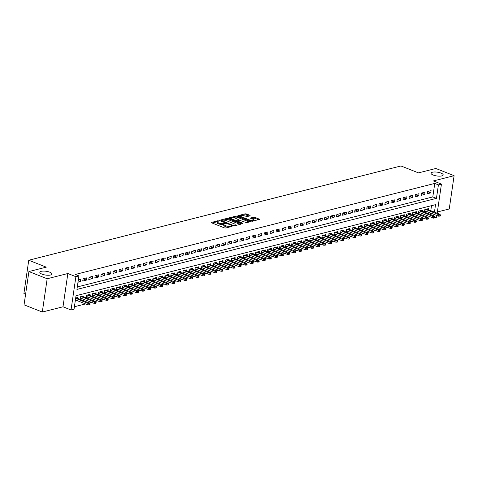 <?xml version="1.0" encoding="UTF-8"?>
<svg xmlns="http://www.w3.org/2000/svg" width="478" height="478" viewBox="0 0 478 478"><rect width="100%" height="100%" fill="white"/><g stroke="black" fill="none" stroke-linecap="round" stroke-linejoin="round"><path stroke-width="0.72" d="M218.601 220.842L211.384 222.348L211.503 222.778L224.403 227.875L225.718 228.006L232.015 226.411L230.199 226.219A3.005 0.938 8.3 0 1 226.004 225.795L224.929 225.371A3.005 0.938 8.3 0 1 223.853 224.457A3.005 0.938 8.3 0 1 224.535 223.985L225.263 223.477L223.531 223.59A3.005 0.938 8.3 0 1 219.342 223.166L218.267 222.742A3.005 0.938 8.3 0 1 217.191 221.822A3.005 0.938 8.3 0 1 217.872 221.356L218.834 221.045L218.601 220.842M433.253 175.056A6.124 1.912 8.3 0 0 439.575 176.161A6.124 1.912 8.3 0 0 443.178 174.96A6.124 1.912 8.3 0 0 440.985 173.096A6.124 1.912 8.3 0 0 434.663 171.984A6.124 1.912 8.3 0 0 431.06 173.191A6.124 1.912 8.3 0 0 433.253 175.056M42.022 274.145A6.124 1.912 8.3 0 0 48.344 275.256A6.124 1.912 8.3 0 0 51.947 274.049A6.124 1.912 8.3 0 0 49.754 272.185A6.124 1.912 8.3 0 0 43.432 271.08A6.124 1.912 8.3 0 0 39.829 272.281A6.124 1.912 8.3 0 0 42.022 274.145M250.149 215.799L250.03 215.369L246.409 213.941L245.1 213.809L237.889 215.727L251.123 221.105L252.432 221.236L259.644 219.318L254.935 217.305L253.627 217.173L250.418 218.082L252.922 219.223A2.51 0.783 8.3 0 1 253.824 219.988A2.51 0.783 8.3 0 1 252.342 220.478A2.51 0.783 8.3 0 1 249.749 220.023L241.259 216.671A2.51 0.783 8.3 0 1 240.356 215.907A2.51 0.783 8.3 0 1 241.838 215.417A2.51 0.783 8.3 0 1 244.431 215.871L247.156 216.558L250.149 215.799M77.299 286.955L432.799 196.918L434.765 183.427L438.416 184.867L441.439 184.102L437.191 213.218M28.907 271.552L47.161 278.758L42.303 312.038L24.049 304.833L28.907 271.552L46.276 267.154L28.752 260.235L400.952 165.962L418.477 172.881L435.846 168.483L454.1 175.689L433.409 180.929L441.439 184.102M42.303 312.038L63 306.792L67.852 273.518L47.161 278.758M67.852 273.518L75.888 276.69L78.906 275.925L76.94 289.417L436.45 198.358L438.416 184.867M434.765 183.427L75.255 274.48L78.906 275.925M227.964 218.613L226.656 218.476L219.653 220.25L219.778 220.687L232.678 225.777L233.987 225.909L240.99 224.14L240.864 223.704L227.964 218.613L227.833 219.51L226.524 219.378L223.489 220.149M228.878 217.914L235.875 216.146L237.184 216.277L250.424 221.655L247.216 222.563L245.907 222.425L239.364 220.227L237.166 220.878L242.949 223.316L242.119 223.525L229.004 218.35L228.878 217.914L228.825 218.267M437.37 211.975L449.248 208.964L454.1 175.689M428.312 209.717L428.473 208.623L424.846 209.537L424.518 211.79L426.298 211.336M422.271 211.246L422.427 210.153L418.806 211.073L418.477 213.319L420.258 212.865M416.224 212.776L416.386 211.682L412.759 212.602L412.436 214.849L414.217 214.395M410.184 214.305L410.345 213.212L406.718 214.132L406.39 216.379L408.176 215.931M404.143 215.835L404.304 214.742L400.678 215.662L400.349 217.908L402.129 217.46M398.102 217.365L398.258 216.271L394.637 217.191L394.308 219.438L396.089 218.99M392.062 218.894L392.217 217.807L388.59 218.721L388.267 220.973L390.048 220.519M386.015 220.424L386.176 219.336L382.549 220.25L382.221 222.503L384.007 222.049M379.974 221.959L380.135 220.866L376.509 221.78L376.18 224.033L377.961 223.579M373.933 223.489L374.089 222.395L370.468 223.316L370.139 225.562L371.92 225.108M367.893 225.019L368.048 223.925L364.421 224.845L364.099 227.092L365.879 226.638M361.846 226.548L362.007 225.455L358.38 226.375L358.052 228.621L359.838 228.173M355.805 228.078L355.967 226.984L352.34 227.904L352.011 230.151L353.792 229.703M349.765 229.607L349.926 228.514L346.299 229.434L345.97 231.681L347.751 231.233M343.724 231.137L343.879 230.049L340.258 230.964L339.93 233.216L341.71 232.762M337.677 232.672L337.838 231.579L334.212 232.493L333.883 234.746L335.67 234.292M331.636 234.202L331.798 233.109L328.171 234.029L327.842 236.275L329.623 235.821M325.596 235.732L325.757 234.638L322.13 235.558L321.802 237.805L323.582 237.351M319.555 237.261L319.71 236.168L316.089 237.088L315.761 239.335L317.541 238.886M313.508 238.791L313.67 237.697L310.043 238.618L309.714 240.864L311.501 240.416M307.468 240.32L307.629 239.227L304.002 240.147L303.673 242.394L305.46 241.946M301.427 241.85L301.588 240.757L297.961 241.677L297.633 243.923L299.413 243.475M295.386 243.38L295.541 242.292L291.921 243.206L291.592 245.459L293.373 245.005M289.339 244.915L289.501 243.822L285.874 244.736L285.545 246.989L287.332 246.534M283.299 246.445L283.46 245.351L279.833 246.272L279.505 248.518L281.291 248.064M277.258 247.974L277.419 246.881L273.792 247.801L273.464 250.048L275.244 249.594M271.217 249.504L271.373 248.411L267.752 249.331L267.423 251.577L269.204 251.129M265.171 251.034L265.332 249.94L261.705 250.86L261.376 253.107L263.163 252.659M259.13 252.563L259.291 251.47L255.664 252.39L255.336 254.637L257.122 254.188M253.089 254.093L253.25 253.005L249.624 253.92L249.295 256.172L251.075 255.718M247.048 255.622L247.204 254.535L243.583 255.449L243.254 257.702L245.035 257.248M241.008 257.158L241.163 256.065L237.536 256.979L237.213 259.231L238.994 258.777M234.961 258.688L235.122 257.594L231.495 258.514L231.167 260.761L232.953 260.307M228.92 260.217L229.082 259.124L225.455 260.044L225.126 262.291L226.907 261.836M222.879 261.747L223.035 260.653L219.414 261.574L219.085 263.82L220.866 263.372M216.839 263.276L216.994 262.183L213.367 263.103L213.045 265.35L214.825 264.902M210.792 264.806L210.953 263.713L207.327 264.633L206.998 266.879L208.784 266.431M204.751 266.336L204.913 265.248L201.286 266.162L200.957 268.415L202.738 267.961M198.711 267.871L198.866 266.778L195.245 267.692L194.916 269.945L196.697 269.49M192.67 269.401L192.825 268.307L189.204 269.222L188.876 271.474L190.656 271.02M186.623 270.93L186.784 269.837L183.158 270.757L182.829 273.004L184.616 272.55M180.582 272.46L180.744 271.367L177.117 272.287L176.788 274.533L178.569 274.085M174.542 273.99L174.703 272.896L171.076 273.816L170.748 276.063L172.528 275.615M168.501 275.519L168.656 274.426L165.035 275.346L164.707 277.593L166.487 277.144M162.454 277.049L162.616 275.955L158.989 276.876L158.66 279.122L160.447 278.674M156.414 278.578L156.575 277.491L152.948 278.405L152.619 280.658L154.4 280.204M150.373 280.114L150.534 279.021L146.907 279.935L146.579 282.187L148.359 281.733M144.332 281.644L144.487 280.55L140.867 281.47L140.538 283.717L142.319 283.263M138.285 283.173L138.447 282.08L134.82 283L134.491 285.247L136.278 284.792M132.245 284.703L132.406 283.609L128.779 284.529L128.451 286.776L130.237 286.328M126.204 286.232L126.365 285.139L122.738 286.059L122.41 288.306L124.19 287.858M120.163 287.762L120.319 286.669L116.698 287.589L116.369 289.835L118.15 289.387M114.117 289.292L114.278 288.204L110.651 289.118L110.322 291.365L112.109 290.917M108.076 290.821L108.237 289.734L104.61 290.648L104.282 292.9L106.068 292.446M102.035 292.357L102.196 291.263L98.57 292.178L98.241 294.43L100.022 293.976M95.994 293.886L96.15 292.793L92.529 293.713L92.2 295.96L93.981 295.506M89.948 295.416L90.109 294.323L86.482 295.243L86.159 297.489L87.94 297.035M83.907 296.946L84.068 295.852L80.441 296.772L80.113 299.019L81.899 298.571M77.986 282.235L80.322 281.644L80.651 279.397L78.314 279.989M86.691 277.867L83.064 278.782L82.736 281.034L86.363 280.114L86.691 277.867M92.732 276.338L89.111 277.252L88.783 279.505L92.403 278.584L92.732 276.338M98.779 274.802L95.152 275.722L94.823 277.969L98.45 277.055L98.779 274.802M104.819 273.273L101.193 274.193L100.864 276.439L104.491 275.525L104.819 273.273M110.86 271.743L107.233 272.663L106.905 274.91L110.532 273.99L110.86 271.743M116.901 270.213L113.28 271.134L112.951 273.38L116.572 272.46L116.901 270.213M122.948 268.684L119.321 269.604L118.992 271.851L122.619 270.93L122.948 268.684M128.988 267.154L125.361 268.068L125.033 270.321L128.66 269.401L128.988 267.154M135.029 265.625L131.402 266.539L131.074 268.791L134.7 267.871L135.029 265.625M141.07 264.095L137.449 265.009L137.12 267.256L140.741 266.342L141.07 264.095M147.116 262.559L143.49 263.48L143.161 265.726L146.788 264.812L147.116 262.559M153.157 261.03L149.53 261.95L149.202 264.197L152.829 263.282L153.157 261.03M159.198 259.5L155.571 260.42L155.242 262.667L158.869 261.747L159.198 259.5M165.239 257.971L161.612 258.891L161.289 261.137L164.91 260.217L165.239 257.971M171.279 256.441L167.659 257.361L167.33 259.608L170.957 258.688L171.279 256.441M177.326 254.911L173.699 255.826L173.371 258.078L176.997 257.158L177.326 254.911M183.367 253.382L179.74 254.296L179.411 256.549L183.038 255.628L183.367 253.382M189.407 251.846L185.781 252.766L185.458 255.013L189.079 254.099L189.407 251.846M195.448 250.317L191.827 251.237L191.499 253.483L195.126 252.569L195.448 250.317M201.495 248.787L197.868 249.707L197.539 251.954L201.166 251.04L201.495 248.787M207.536 247.257L203.909 248.178L203.58 250.424L207.207 249.504L207.536 247.257M213.576 245.728L209.95 246.648L209.627 248.895L213.248 247.974L213.576 245.728M219.617 244.198L215.996 245.112L215.668 247.365L219.288 246.445L219.617 244.198M225.664 242.669L222.037 243.583L221.708 245.835L225.335 244.915L225.664 242.669M231.705 241.139L228.078 242.053L227.749 244.306L231.376 243.386L231.705 241.139M237.745 239.603L234.118 240.524L233.79 242.77L237.417 241.856L237.745 239.603M243.786 238.074L240.165 238.994L239.837 241.241L243.457 240.326L243.786 238.074M249.833 236.544L246.206 237.464L245.877 239.711L249.504 238.791L249.833 236.544M255.873 235.015L252.247 235.935L251.918 238.181L255.545 237.261L255.873 235.015M261.914 233.485L258.287 234.405L257.959 236.652L261.586 235.732L261.914 233.485M267.955 231.955L264.334 232.87L264.005 235.122L267.626 234.202L267.955 231.955M274.002 230.426L270.375 231.34L270.046 233.593L273.673 232.672L274.002 230.426M280.042 228.896L276.415 229.81L276.087 232.063L279.714 231.143L280.042 228.896M286.083 227.361L282.456 228.281L282.128 230.527L285.754 229.613L286.083 227.361M292.124 225.831L288.503 226.751L288.174 228.998L291.795 228.084L292.124 225.831M298.17 224.302L294.544 225.222L294.215 227.468L297.842 226.548L298.17 224.302M304.211 222.772L300.584 223.692L300.256 225.939L303.883 225.019L304.211 222.772M310.252 221.242L306.625 222.162L306.296 224.409L309.923 223.489L310.252 221.242M316.293 219.713L312.666 220.627L312.343 222.879L315.964 221.959L316.293 219.713M322.333 218.183L318.712 219.097L318.384 221.35L322.011 220.43L322.333 218.183M328.38 216.648L324.753 217.568L324.425 219.814L328.051 218.9L328.38 216.648M334.421 215.118L330.794 216.038L330.465 218.285L334.092 217.371L334.421 215.118M340.461 213.588L336.835 214.508L336.512 216.755L340.133 215.841L340.461 213.588M346.502 212.059L342.881 212.979L342.553 215.225L346.18 214.305L346.502 212.059M352.549 210.529L348.922 211.449L348.593 213.696L352.22 212.776L352.549 210.529M358.59 209L354.963 209.92L354.634 212.166L358.261 211.246L358.59 209M364.63 207.47L361.004 208.384L360.681 210.637L364.302 209.717L364.63 207.47M370.671 205.94L367.05 206.855L366.722 209.107L370.348 208.187L370.671 205.94M376.718 204.405L373.091 205.325L372.762 207.571L376.389 206.657L376.718 204.405M382.759 202.875L379.132 203.795L378.803 206.042L382.43 205.128L382.759 202.875M388.799 201.346L385.172 202.266L384.844 204.512L388.471 203.592L388.799 201.346M394.84 199.816L391.219 200.736L390.89 202.983L394.511 202.063L394.84 199.816M400.887 198.286L397.26 199.207L396.931 201.453L400.558 200.533L400.887 198.286M406.927 196.757L403.301 197.671L402.972 199.924L406.599 199.003L406.927 196.757M412.968 195.227L409.341 196.141L409.013 198.394L412.639 197.474L412.968 195.227M419.009 193.698L415.388 194.612L415.059 196.864L418.68 195.944L419.009 193.698M425.056 192.162L421.429 193.082L421.1 195.329L424.727 194.415L425.056 192.162M427.141 193.799L430.768 192.885L431.096 190.632L427.469 191.553L427.141 193.799M74.413 306.745L85.544 303.924M89.272 302.98L91.585 302.395M95.313 301.451L97.632 300.865M101.36 299.921L103.672 299.336M107.401 298.386L109.713 297.8M113.441 296.856L115.754 296.27M119.482 295.326L121.794 294.741M125.529 293.797L127.841 293.211M131.57 292.267L133.882 291.682M137.61 290.738L139.923 290.152M143.651 289.208L145.963 288.622M149.698 287.678L152.01 287.093M155.738 286.143L158.051 285.557M161.779 284.613L164.091 284.028M167.82 283.084L170.132 282.498M173.867 281.554L176.179 280.968M179.907 280.024L182.22 279.439M185.948 278.495L188.26 277.909M191.989 276.965L194.301 276.38M198.035 275.436L200.348 274.844M204.076 273.9L206.388 273.314M210.117 272.37L212.429 271.785M216.158 270.841L218.47 270.255M222.198 269.311L224.517 268.726M228.245 267.782L230.557 267.196M234.286 266.252L236.598 265.666M240.326 264.722L242.639 264.137M246.367 263.187L248.685 262.601M252.414 261.657L254.726 261.072M258.455 260.128L260.767 259.542M264.495 258.598L266.808 258.012M270.536 257.068L272.848 256.483M276.583 255.539L278.895 254.953M282.623 254.009L284.936 253.424M288.664 252.48L290.977 251.894M294.705 250.944L297.017 250.358M300.752 249.414L303.064 248.829M306.792 247.885L309.105 247.299M312.833 246.355L315.145 245.77M318.874 244.826L321.186 244.24M324.921 243.296L327.233 242.71M330.961 241.766L333.274 241.181M337.002 240.237L339.314 239.645M343.043 238.701L345.355 238.116M349.089 237.172L351.402 236.586M355.13 235.642L357.442 235.056M361.171 234.112L363.483 233.527M367.212 232.583L369.524 231.997M373.258 231.053L375.571 230.468M379.299 229.524L381.611 228.938M385.34 227.988L387.652 227.403M391.38 226.458L393.693 225.873M397.421 224.929L399.739 224.343M403.468 223.399L405.78 222.814M409.509 221.87L411.821 221.284M415.549 220.34L417.862 219.755M421.59 218.81L423.908 218.225M427.637 217.281L429.913 216.677M430.248 214.395L430.457 212.979M430.786 210.69L431.52 205.665M75.363 300.226L75.853 300.1M77.866 298.475L78.028 297.382L75.691 297.973M28.752 260.235L23.9 293.51L25.603 294.185M436.856 215.506L436.581 217.376L433.564 218.141L433.63 217.657M429.913 216.701L433.564 218.141M434.436 212.13L435.53 204.65L76.02 295.709L74.054 309.2L71.031 309.965L75.888 276.69M63 306.792L71.031 309.965M433.893 215.889L434.108 214.419M432.799 196.918L436.45 198.358M80.322 281.644L78.195 280.807M86.363 280.114L83.064 278.811M92.403 278.584L89.105 277.282M98.45 277.055L95.146 275.752M104.491 275.525L101.187 274.217M110.532 273.99L107.233 272.687M116.572 272.46L113.274 271.157M122.619 270.93L119.315 269.628M128.66 269.401L125.356 268.098M134.7 267.871L131.402 266.569M140.741 266.342L137.443 265.039M146.788 264.812L143.484 263.509M152.829 263.282L149.524 261.974M158.869 261.747L155.571 260.444M164.91 260.217L161.612 258.915M170.957 258.688L167.653 257.385M176.997 257.158L173.693 255.855M183.038 255.628L179.74 254.326M189.079 254.099L185.781 252.796M195.126 252.569L191.821 251.267M201.166 251.04L197.862 249.731M207.207 249.504L203.909 248.202M213.248 247.974L209.95 246.672M219.288 246.445L215.99 245.142M225.335 244.915L222.031 243.613M231.376 243.386L228.072 242.083M237.417 241.856L234.118 240.554M243.457 240.326L240.159 239.018M249.504 238.791L246.2 237.488M255.545 237.261L252.241 235.959M261.586 235.732L258.287 234.429M267.626 234.202L264.328 232.9M273.673 232.672L270.369 231.37M279.714 231.143L276.409 229.84M285.754 229.613L282.456 228.311M291.795 228.084L288.497 226.775M297.842 226.548L294.538 225.246M303.883 225.019L300.578 223.716M309.923 223.489L306.625 222.186M315.964 221.959L312.666 220.657M322.011 220.43L318.707 219.127M328.051 218.9L324.747 217.598M334.092 217.371L330.794 216.068M340.133 215.841L336.835 214.532M346.18 214.305L342.875 213.003M352.22 212.776L348.916 211.473M358.261 211.246L354.963 209.944M364.302 209.717L361.004 208.414M370.348 208.187L367.044 206.884M376.389 206.657L373.085 205.355M382.43 205.128L379.126 203.819M388.471 203.592L385.172 202.29M394.511 202.063L391.213 200.76M400.558 200.533L397.254 199.23M406.599 199.003L403.295 197.701M412.639 197.474L409.341 196.171M418.68 195.944L415.382 194.642M424.727 194.415L421.423 193.112M430.768 192.885L427.463 191.576M217.191 221.822L217.06 222.724A3.005 0.938 8.3 0 0 218.135 223.638L218.267 222.742M223.883 224.367L223.399 224.487A3.005 0.938 8.3 0 1 219.211 224.062L218.135 223.638M223.853 224.457L223.722 225.353A3.005 0.938 8.3 0 0 224.797 226.267L224.929 225.371M228.747 227.235A3.005 0.938 8.3 0 1 225.873 226.697L224.797 226.267M217.221 221.732L212.124 223.023M240.111 224.361L227.833 219.51M221.141 220.74L220.4 220.932M221.308 220.483L232.72 225.258L234.495 225.132A3.005 0.938 8.3 0 0 235.176 224.66A3.005 0.938 8.3 0 0 234.101 223.746L226.363 220.687A3.005 0.938 8.3 0 0 222.168 220.262L221.308 220.483M235.021 225.652A3.005 0.938 8.3 0 0 235.045 225.556L235.176 224.66M229.619 218.595L231.191 218.195M232.888 217.765L235.744 217.042L235.875 216.146M249.337 222.025L237.052 217.173L235.744 217.042M235.242 218.219A2.51 0.783 8.3 0 0 232.649 217.765A2.51 0.783 8.3 0 0 231.173 218.261A2.51 0.783 8.3 0 0 232.069 219.02L235.062 220.203L238.361 219.832L238.235 219.402L235.242 218.219M237.148 221.009L236.287 221.224M253.681 220.92A2.51 0.783 8.3 0 0 253.693 220.884L253.824 219.988M258.556 219.689L254.804 218.207L251.374 218.607M249.277 216.02L244.969 214.706L242.155 215.417M240.368 215.871L238.845 216.259M89.332 304.886L89.942 304.731L90.073 303.829L89.464 303.984L89.332 304.886L88.089 304.928L88.328 303.309L89.416 303.034L76.241 297.836M89.464 303.984L75.644 298.302M88.089 304.928L75.404 299.921M89.416 303.034L90.073 303.829M95.379 303.351L95.982 303.201L96.114 302.299L95.51 302.454L95.379 303.351L94.136 303.399L94.369 301.779L95.457 301.504L82.288 296.306M95.51 302.454L81.2 296.581M94.136 303.399L80.274 297.925M95.457 301.504L96.114 302.299M101.42 301.821L102.023 301.672L102.155 300.77L101.551 300.925L101.42 301.821L100.177 301.869L100.41 300.25L101.497 299.975L88.328 294.777M101.551 300.925L87.241 295.051M100.177 301.869L86.315 296.396M101.497 299.975L102.155 300.77M107.46 300.292L108.064 300.142L108.195 299.24L107.592 299.395L107.46 300.292L106.218 300.339L106.457 298.72L107.544 298.445L94.369 293.241M107.592 299.395L93.282 293.522M106.218 300.339L92.356 294.866M107.544 298.445L108.195 299.24M113.501 298.762L114.111 298.607L114.236 297.71L113.633 297.86L113.501 298.762L112.258 298.81L112.497 297.191L113.585 296.916L100.41 291.711M113.633 297.86L99.322 291.986M112.258 298.81L98.402 293.337M113.585 296.916L114.236 297.71M119.548 297.232L120.151 297.077L120.283 296.181L119.679 296.33L119.548 297.232L118.305 297.28L118.538 295.661L119.625 295.386L106.457 290.182M119.679 296.33L105.369 290.457M118.305 297.28L104.443 291.807M119.625 295.386L120.283 296.181M125.589 295.703L126.192 295.547L126.323 294.651L125.72 294.801L125.589 295.703L124.346 295.745L124.579 294.131L125.666 293.851L112.497 288.652M125.72 294.801L111.41 288.927M124.346 295.745L110.484 290.277M125.666 293.851L126.323 294.651M131.629 294.173L132.233 294.018L132.364 293.116L131.761 293.271L131.629 294.173L130.386 294.215L130.625 292.596L131.713 292.321L118.538 287.123M131.761 293.271L117.451 287.398M130.386 294.215L116.524 288.748M131.713 292.321L132.364 293.116M137.67 292.638L138.273 292.488L138.405 291.586L137.801 291.741L137.67 292.638L136.427 292.685L136.666 291.066L137.754 290.791L124.579 285.593M137.801 291.741L123.491 285.868M136.427 292.685L122.571 287.212M137.754 290.791L138.405 291.586M143.717 291.108L144.32 290.959L144.452 290.056L143.848 290.212L143.717 291.108L142.474 291.156L142.707 289.537L143.794 289.262L130.625 284.063M143.848 290.212L129.532 284.338M142.474 291.156L128.612 285.683M143.794 289.262L144.452 290.056M149.757 289.578L150.361 289.429L150.492 288.527L149.889 288.682L149.757 289.578L148.515 289.626L148.748 288.007L149.835 287.732L136.666 282.534M149.889 288.682L135.579 282.809M148.515 289.626L134.653 284.153M149.835 287.732L150.492 288.527M155.798 288.049L156.402 287.893L156.533 286.997L155.93 287.153L155.798 288.049L154.555 288.097L154.794 286.477L155.882 286.203L142.707 280.998M155.93 287.153L141.619 281.279M154.555 288.097L140.693 282.623M155.882 286.203L156.533 286.997M161.839 286.519L162.442 286.364L162.574 285.468L161.97 285.617L161.839 286.519L160.596 286.567L160.835 284.948L161.923 284.673L148.748 279.469M161.97 285.617L147.66 279.744M160.596 286.567L146.74 281.094M161.923 284.673L162.574 285.468M167.886 284.99L168.489 284.834L168.62 283.938L168.017 284.087L167.886 284.99L166.637 285.037L166.876 283.418L167.963 283.143L154.788 277.939M168.017 284.087L153.701 278.214M166.637 285.037L152.781 279.564M167.963 283.143L168.62 283.938M173.926 283.46L174.53 283.305L174.661 282.408L174.058 282.558L173.926 283.46L172.683 283.502L172.916 281.883L174.004 281.608L160.835 276.409M174.058 282.558L159.748 276.684M172.683 283.502L158.821 278.035M174.004 281.608L174.661 282.408M179.967 281.93L180.57 281.775L180.702 280.873L180.098 281.028L179.967 281.93L178.724 281.972L178.957 280.353L180.051 280.078L166.876 274.88M180.098 281.028L165.788 275.155M178.724 281.972L164.862 276.505M180.051 280.078L180.702 280.873M186.008 280.395L186.611 280.245L186.743 279.343L186.139 279.499L186.008 280.395L184.765 280.443L185.004 278.823L186.091 278.549L172.916 273.35M186.139 279.499L171.829 273.625M184.765 280.443L170.909 274.969M186.091 278.549L186.743 279.343M192.054 278.865L192.658 278.716L192.789 277.814L192.18 277.969L192.054 278.865L190.806 278.913L191.045 277.294L192.132 277.019L178.957 271.821M192.18 277.969L177.87 272.096M190.806 278.913L176.95 273.44M192.132 277.019L192.789 277.814M198.095 277.336L198.699 277.186L198.83 276.284L198.227 276.439L198.095 277.336L196.852 277.383L197.085 275.764L198.173 275.489L185.004 270.291M198.227 276.439L183.916 270.566M196.852 277.383L182.99 271.91M198.173 275.489L198.83 276.284M204.136 275.806L204.739 275.651L204.871 274.754L204.267 274.91L204.136 275.806L202.893 275.854L203.126 274.235L204.214 273.96L191.045 268.756M204.267 274.91L189.957 269.03M202.893 275.854L189.031 270.381M204.214 273.96L204.871 274.754M210.177 274.276L210.78 274.121L210.912 273.225L210.308 273.374L210.177 274.276L208.934 274.324L209.173 272.705L210.26 272.43L197.085 267.226M210.308 273.374L195.998 267.501M208.934 274.324L195.078 268.851M210.26 272.43L210.912 273.225M216.217 272.747L216.827 272.591L216.958 271.695L216.349 271.845L216.217 272.747L214.975 272.795L215.214 271.175L216.301 270.895L203.126 265.696M216.349 271.845L202.039 265.971M214.975 272.795L201.119 267.322M216.301 270.895L216.958 271.695M222.264 271.217L222.868 271.062L222.999 270.166L222.395 270.315L222.264 271.217L221.021 271.259L221.254 269.64L222.342 269.365L209.173 264.167M222.395 270.315L208.085 264.442M221.021 271.259L207.159 265.792M222.342 269.365L222.999 270.166M228.305 269.688L228.908 269.532L229.04 268.63L228.436 268.785L228.305 269.688L227.062 269.729L227.295 268.11L228.382 267.835L215.214 262.637M228.436 268.785L214.126 262.912M227.062 269.729L213.2 264.256M228.382 267.835L229.04 268.63M234.345 268.152L234.949 268.003L235.08 267.1L234.477 267.256L234.345 268.152L233.103 268.2L233.342 266.581L234.429 266.306L221.254 261.108M234.477 267.256L220.167 261.382M233.103 268.2L219.241 262.727M234.429 266.306L235.08 267.1M240.386 266.622L240.996 266.473L241.127 265.571L240.518 265.726L240.386 266.622L239.143 266.67L239.382 265.051L240.47 264.776L227.295 259.578M240.518 265.726L226.208 259.853M239.143 266.67L225.287 261.197M240.47 264.776L241.127 265.571M246.433 265.093L247.036 264.943L247.168 264.041L246.564 264.197L246.433 265.093L245.19 265.141L245.423 263.521L246.511 263.247L233.342 258.042M246.564 264.197L232.254 258.323M245.19 265.141L231.328 259.668M246.511 263.247L247.168 264.041M252.474 263.563L253.077 263.408L253.209 262.512L252.605 262.661L252.474 263.563L251.231 263.611L251.464 261.992L252.551 261.717L239.382 256.513M252.605 262.661L238.295 256.788M251.231 263.611L237.369 258.138M252.551 261.717L253.209 262.512M258.514 262.034L259.118 261.878L259.249 260.982L258.646 261.131L258.514 262.034L257.272 262.081L257.511 260.462L258.598 260.187L245.423 254.983M258.646 261.131L244.336 255.258M257.272 262.081L243.41 256.608M258.598 260.187L259.249 260.982M264.555 260.504L265.165 260.349L265.296 259.452L264.687 259.602L264.555 260.504L263.312 260.546L263.551 258.933L264.639 258.652L251.464 253.454M264.687 259.602L250.376 253.728M263.312 260.546L249.456 255.079M264.639 258.652L265.296 259.452M270.602 258.974L271.205 258.819L271.337 257.917L270.733 258.072L270.602 258.974L269.359 259.016L269.592 257.397L270.679 257.122L257.511 251.924M270.733 258.072L256.423 252.199M269.359 259.016L255.497 253.549M270.679 257.122L271.337 257.917M276.643 257.439L277.246 257.289L277.377 256.387L276.774 256.543L276.643 257.439L275.4 257.487L275.633 255.867L276.72 255.593L263.551 250.394M276.774 256.543L262.464 250.669M275.4 257.487L261.538 252.014M276.72 255.593L277.377 256.387M282.683 255.909L283.287 255.76L283.418 254.858L282.815 255.013L282.683 255.909L281.44 255.957L281.679 254.338L282.767 254.063L269.592 248.865M282.815 255.013L268.505 249.14M281.44 255.957L267.578 250.484M282.767 254.063L283.418 254.858M288.724 254.38L289.333 254.23L289.459 253.328L288.855 253.483L288.724 254.38L287.481 254.427L287.72 252.808L288.808 252.533L275.633 247.335M288.855 253.483L274.545 247.61M287.481 254.427L273.625 248.954M288.808 252.533L289.459 253.328M294.771 252.85L295.374 252.695L295.506 251.798L294.902 251.954L294.771 252.85L293.528 252.898L293.761 251.279L294.848 251.004L281.679 245.8M294.902 251.954L280.592 246.08M293.528 252.898L279.666 247.425M294.848 251.004L295.506 251.798M300.811 251.32L301.415 251.165L301.546 250.269L300.943 250.418L300.811 251.32L299.569 251.368L299.802 249.749L300.889 249.474L287.72 244.27M300.943 250.418L286.633 244.545M299.569 251.368L285.707 245.895M300.889 249.474L301.546 250.269M306.852 249.791L307.456 249.636L307.587 248.739L306.984 248.889L306.852 249.791L305.609 249.839L305.848 248.219L306.936 247.945L293.761 242.74M306.984 248.889L292.673 243.015M305.609 249.839L291.747 244.366M306.936 247.945L307.587 248.739M312.893 248.261L313.496 248.106L313.628 247.21L313.024 247.359L312.893 248.261L311.65 248.303L311.889 246.69L312.976 246.409L299.802 241.211M313.024 247.359L298.714 241.486M311.65 248.303L297.794 242.836M312.976 246.409L313.628 247.21M318.94 246.732L319.543 246.576L319.674 245.674L319.071 245.829L318.94 246.732L317.691 246.773L317.93 245.154L319.017 244.879L305.842 239.681M319.071 245.829L304.755 239.956M317.691 246.773L303.835 241.306M319.017 244.879L319.674 245.674M324.98 245.196L325.584 245.047L325.715 244.144L325.112 244.3L324.98 245.196L323.737 245.244L323.97 243.625L325.058 243.35L311.889 238.152M325.112 244.3L310.802 238.426M323.737 245.244L309.875 239.771M325.058 243.35L325.715 244.144M331.021 243.666L331.624 243.517L331.756 242.615L331.152 242.77L331.021 243.666L329.778 243.714L330.017 242.095L331.105 241.82L317.93 236.622M331.152 242.77L316.842 236.897M329.778 243.714L315.916 238.241M331.105 241.82L331.756 242.615M337.062 242.137L337.665 241.988L337.797 241.085L337.193 241.241L337.062 242.137L335.819 242.185L336.058 240.565L337.145 240.291L323.97 235.092M337.193 241.241L322.883 235.367M335.819 242.185L321.963 236.712M337.145 240.291L337.797 241.085M343.108 240.607L343.712 240.452L343.843 239.556L343.24 239.711L343.108 240.607L341.86 240.655L342.099 239.036L343.186 238.761L330.011 233.557M343.24 239.711L328.924 233.832M341.86 240.655L328.004 235.182M343.186 238.761L343.843 239.556M349.149 239.078L349.753 238.922L349.884 238.026L349.281 238.175L349.149 239.078L347.906 239.125L348.139 237.506L349.227 237.231L336.058 232.027M349.281 238.175L334.97 232.302M347.906 239.125L334.044 233.652M349.227 237.231L349.884 238.026M355.19 237.548L355.793 237.393L355.925 236.496L355.321 236.646L355.19 237.548L353.947 237.596L354.18 235.977L355.268 235.696L342.099 230.498M355.321 236.646L341.011 230.772M353.947 237.596L340.085 232.123M355.268 235.696L355.925 236.496M361.231 236.018L361.834 235.863L361.966 234.967L361.362 235.116L361.231 236.018L359.988 236.06L360.227 234.441L361.314 234.166L348.139 228.968M361.362 235.116L347.052 229.243M359.988 236.06L346.132 230.593M361.314 234.166L361.966 234.967M367.277 234.489L367.881 234.334L368.012 233.431L367.403 233.587L367.277 234.489L366.029 234.531L366.268 232.911L367.355 232.637L354.18 227.438M367.403 233.587L353.093 227.713M366.029 234.531L352.172 229.058M367.355 232.637L368.012 233.431M373.318 232.953L373.921 232.804L374.053 231.902L373.449 232.057L373.318 232.953L372.075 233.001L372.308 231.382L373.396 231.107L360.227 225.909M373.449 232.057L359.139 226.184M372.075 233.001L358.213 227.528M373.396 231.107L374.053 231.902M379.359 231.424L379.962 231.274L380.094 230.372L379.49 230.527L379.359 231.424L378.116 231.471L378.349 229.852L379.436 229.577L366.268 224.379M379.49 230.527L365.18 224.654M378.116 231.471L364.254 225.998M379.436 229.577L380.094 230.372M385.399 229.894L386.003 229.745L386.134 228.843L385.531 228.998L385.399 229.894L384.157 229.942L384.396 228.323L385.483 228.048L372.308 222.844M385.531 228.998L371.221 223.124M384.157 229.942L370.295 224.469M385.483 228.048L386.134 228.843M391.44 228.364L392.05 228.209L392.181 227.313L391.572 227.462L391.44 228.364L390.197 228.412L390.436 226.793L391.524 226.518L378.349 221.314M391.572 227.462L377.262 221.589M390.197 228.412L376.341 222.939M391.524 226.518L392.181 227.313M397.487 226.835L398.09 226.68L398.222 225.783L397.618 225.933L397.487 226.835L396.244 226.883L396.477 225.263L397.565 224.989L384.396 219.784M397.618 225.933L383.308 220.059M396.244 226.883L382.382 221.41M397.565 224.989L398.222 225.783M403.528 225.305L404.131 225.15L404.263 224.254L403.659 224.403L403.528 225.305L402.285 225.347L402.518 223.734L403.605 223.453L390.436 218.255M403.659 224.403L389.349 218.53M402.285 225.347L388.423 219.88M403.605 223.453L404.263 224.254M409.568 223.776L410.172 223.62L410.303 222.718L409.7 222.873L409.568 223.776L408.326 223.818L408.565 222.198L409.652 221.923L396.477 216.725M409.7 222.873L395.39 217M408.326 223.818L394.464 218.35M409.652 221.923L410.303 222.718M415.609 222.24L416.219 222.091L416.35 221.189L415.74 221.344L415.609 222.24L414.366 222.288L414.605 220.669L415.693 220.394L402.518 215.196M415.74 221.344L401.43 215.47M414.366 222.288L400.51 216.815M415.693 220.394L416.35 221.189M421.656 220.711L422.259 220.561L422.391 219.659L421.787 219.814L421.656 220.711L420.413 220.758L420.646 219.139L421.733 218.864L408.565 213.666M421.787 219.814L407.477 213.941M420.413 220.758L406.551 215.285M421.733 218.864L422.391 219.659M427.696 219.181L428.3 219.032L428.431 218.129L427.828 218.285L427.696 219.181L426.454 219.229L426.687 217.609L427.774 217.335L414.605 212.136M427.828 218.285L413.518 212.411M426.454 219.229L412.592 213.756M427.774 217.335L428.431 218.129M433.737 217.651L434.341 217.496L434.472 216.6L433.869 216.755L433.737 217.651L432.494 217.699L432.733 216.08L433.821 215.805L420.646 210.601M433.869 216.755L419.559 210.882M432.494 217.699L418.632 212.226M433.821 215.805L434.472 216.6M439.778 216.122L440.387 215.966L440.513 215.07L439.909 215.22L439.778 216.122L438.535 216.17L438.774 214.55L439.862 214.275L426.687 209.071M439.909 215.22L425.599 209.346M438.535 216.17L424.679 210.696M439.862 214.275L440.513 215.07M217.58 221.445L217.681 220.752M230.916 226.691L231.011 226.016M224.248 224.08L224.349 223.381M219.211 224.062L219.342 223.166M223.399 224.487L223.531 223.59M225.873 226.697L226.004 225.795M230.097 226.895L230.199 226.219M211.33 222.694L211.384 222.348M240.793 224.188L240.864 223.704M219.605 220.603L219.653 220.25M226.524 219.378L226.656 218.476M221.326 221.296L221.398 220.782M232.649 225.765L232.72 225.258M233.551 225.945L233.64 225.347M234.399 225.807L234.495 225.132M237.052 217.173L237.184 216.277M250.018 221.852L250.084 221.368M237.423 221.673L237.5 221.165M242.902 223.638L242.949 223.316M231.997 219.533L232.069 219.02M234.991 220.711L235.062 220.203M236.246 221.206L236.371 220.334M238.259 220.507L238.361 219.832M241.181 217.179L241.259 216.671M249.677 220.531L249.749 220.023M250.58 218.285L250.633 217.932M253.495 218.076L253.627 217.173M254.804 218.207L254.935 217.305M259.237 219.516L259.309 219.032M238.05 215.931L238.098 215.578M244.969 214.706L245.1 213.809M246.278 214.837L246.409 213.941M249.958 215.853L250.03 215.369M221.075 221.195L221.165 220.585M237.07 221.535L237.166 220.878M231.041 219.151L231.173 218.261M238.462 220.46L238.57 219.683M240.225 216.803L240.356 215.907"/></g></svg>
